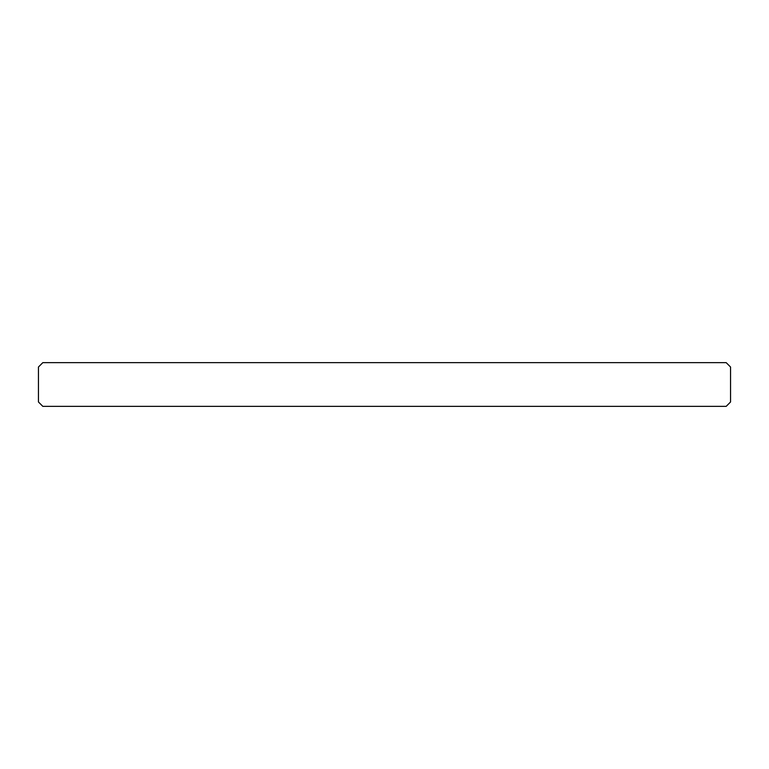 <?xml version="1.0" encoding="UTF-8"?>
<svg xmlns="http://www.w3.org/2000/svg" width="769" height="769" viewBox="0 0 769 769"><rect width="100%" height="100%" fill="white"/><g stroke="black" fill="none" stroke-linecap="round" stroke-linejoin="round"><path stroke-width="1.15" d="M42.824 406.359L38.45 401.985L38.45 367.015L42.824 362.641L726.176 362.641L730.55 367.015L730.55 401.985L726.176 406.359L42.824 406.359"/></g></svg>
